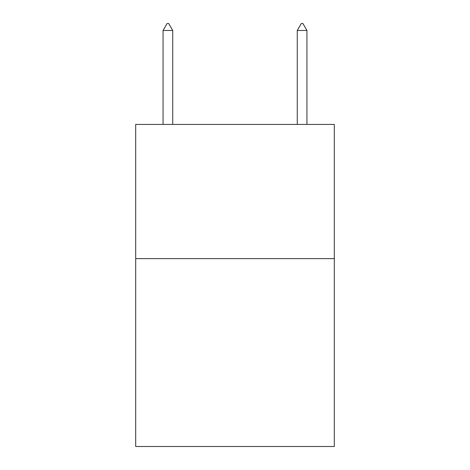 <?xml version="1.0" encoding="UTF-8"?>
<svg xmlns="http://www.w3.org/2000/svg" width="470" height="470" viewBox="0 0 470 470"><rect width="100%" height="100%" fill="white"/><g stroke="black" fill="none" stroke-linecap="round" stroke-linejoin="round"><path stroke-width="0.7" d="M334.311 258.618L334.311 446.5L135.689 446.5L135.689 124.421L334.311 124.421L334.311 258.618L135.689 258.618M172.731 30.48L168.707 23.5L167.097 23.5L163.067 30.48L172.731 30.48L172.731 124.421M163.067 30.48L163.067 124.421M301.294 23.5L302.903 23.5L306.934 30.48L297.269 30.48L301.294 23.5M306.934 124.421L306.934 30.48M297.269 124.421L297.269 30.48"/></g></svg>

